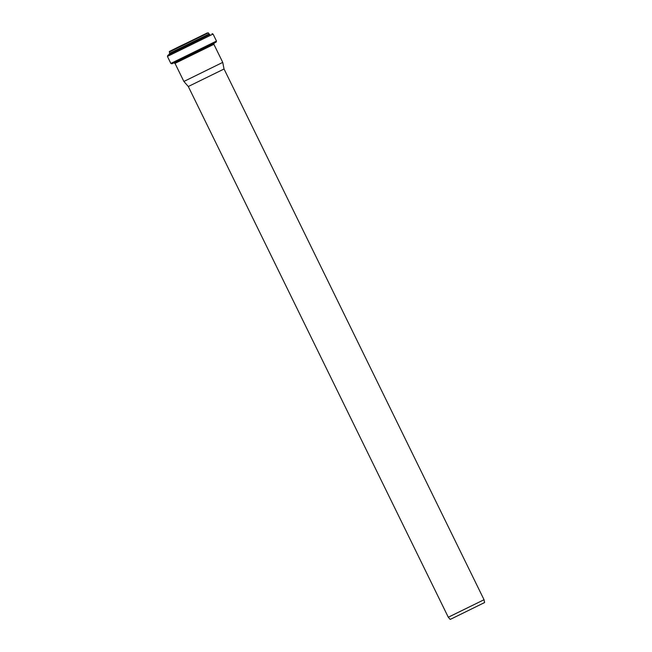 <?xml version="1.0" encoding="UTF-8"?>
<svg xmlns="http://www.w3.org/2000/svg" width="652" height="652" viewBox="0 0 652 652"><rect width="100%" height="100%" fill="white"/><g stroke="black" fill="none" stroke-linecap="round" stroke-linejoin="round"><path stroke-width="0.98" d="M451.836 618.634L450.182 619.4L448.291 617.232L484.037 599.726L484.591 602.546L451.836 618.634M484.037 599.726L224.043 69.006L188.298 86.512L448.291 617.232M185.73 80.563L183.864 81.435L175.013 63.366L213.889 44.32L222.739 62.388L185.73 80.563M207.352 32.902L170.001 51.198M171.321 50.587L206.741 33.228L171.321 50.587M171.174 51.1L169.3 51.973L169.447 51.459L179.805 46.292L208.387 32.82L171.174 51.1M208.387 32.82L208.966 34.002L169.879 53.146L167.417 56.414L170.848 63.423L171.867 63.806L173.97 62.82L216.162 42.103L216.488 41.06L170.848 63.423M208.966 34.002L209.92 34.401L169.61 54.149M209.92 34.401L167.703 55.396M212.071 33.659L213.057 34.059L167.417 56.414M216.162 42.103L171.875 63.798M169.3 51.973L169.879 53.146M213.057 34.059L216.488 41.06M174.043 62.967L175.013 63.366M214.166 43.309L213.889 44.32M224.043 69.006L222.739 62.388M188.298 86.512L183.864 81.435"/></g></svg>
